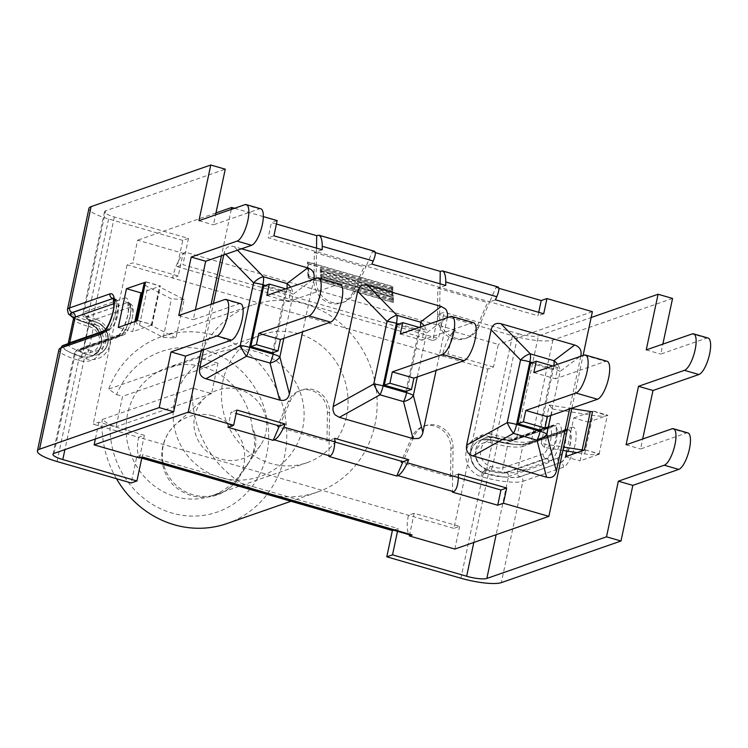 <?xml version="1.0" encoding="UTF-8"?>
<svg xmlns="http://www.w3.org/2000/svg" width="748" height="748" viewBox="0 0 748 748"><rect width="100%" height="100%" fill="white"/><g stroke="black" fill="none" stroke-linecap="round" stroke-linejoin="round"><path stroke-width="0.56" stroke-dasharray="3.74 2.81" d="M237.742 389.175A36.774 35.736 -139.3 0 1 260.65 445.051A36.774 35.736 -139.3 0 1 222.792 459.543A36.774 35.736 -139.3 0 1 195.293 433.195A36.774 35.736 -139.3 0 1 205.298 397.375A36.774 35.736 -139.3 0 1 237.742 389.175M243.783 468.903L248.317 463.423C255.021 452.821 256.368 441.208 252.347 428.604C255.61 433.157 256.601 439.684 255.311 448.174L249.215 462.086L243.783 468.903A67.834 62.72 70.8 0 1 211.628 495.859A67.834 62.72 70.8 0 1 130.105 452.39A67.834 62.72 70.8 0 1 167.066 367.717A67.834 62.72 70.8 0 1 252.347 428.604M346.539 416.458A67.834 62.72 70.8 0 0 326.278 350.008A67.834 62.72 70.8 0 0 262.492 334.534A67.834 62.72 70.8 0 0 225.531 419.207A67.834 62.72 70.8 0 0 307.054 462.685A67.834 62.72 70.8 0 0 346.539 416.458M188.477 238.406L182.755 240.398L177.173 266.653L432.765 340.499L438.347 314.244L444.069 312.253L438.496 338.517L182.895 264.661L188.477 238.406L114.351 216.985A15.904 3.319 12 0 1 104.524 211.684A15.904 3.319 12 0 1 105.599 210.814L225.26 169.198M672.564 298.443L552.894 340.05A31.809 6.638 -168 0 1 512.474 335.665L438.347 314.244M141.765 458.15L136.772 456.71L131.19 482.965M182.755 240.398L108.628 218.977A31.809 6.638 12 0 1 88.956 208.383M217.995 363.163L199.005 357.675A99.026 91.555 -109.2 0 1 252.244 305.072A99.026 91.555 -109.2 0 1 371.242 368.54A99.026 91.555 -109.2 0 1 317.292 492.137A99.026 91.555 -109.2 0 1 192.535 388.109L211.534 393.598L217.995 363.163L122.579 396.346L116.108 426.781L110.096 425.042A84.992 78.577 70.8 0 0 217.771 511.884A84.992 78.577 70.8 0 0 246.569 376.44A84.992 78.577 70.8 0 0 116.557 394.607L108.638 389.1A99.026 91.555 -109.2 0 1 161.877 336.497A99.026 91.555 -109.2 0 1 280.874 399.965A99.026 91.555 -109.2 0 1 226.924 523.563M497.027 438.16A12.791 2.665 -168 0 0 513.278 439.927A3.123 2.88 70.8 0 0 516.746 437.758A15.904 3.319 12 0 1 496.541 435.57L489.66 433.578L492.39 436.897L497.027 438.16A3.123 0.991 106.1 0 1 496.794 438.169A3.123 0.991 106.1 0 1 496.541 435.57L518.196 333.673L444.069 312.253M141.914 457.477L142.494 454.719L398.095 528.574L397.506 531.332M452.867 331.261L455.682 330.289A23.702 7.555 106.1 0 0 452.605 332.523A23.702 7.555 -73.9 0 0 442.33 355.926L487.761 369.063L493.493 367.072L498.308 344.389L452.867 331.261L448.052 353.935L442.33 355.926L127.085 264.848L132.817 262.857L178.258 275.984L183.073 253.31L137.632 240.183L132.817 262.857M487.761 369.063L453.896 528.387L459.627 526.396L414.186 513.268L409.605 534.829M139.567 457.982L144.392 435.308L138.661 437.3L453.896 528.387M142.372 457.009A23.702 7.555 -73.9 0 1 140.615 457.103A23.702 7.555 -73.9 0 1 139.839 456.719A23.702 7.555 106.1 0 1 138.661 437.3L93.22 424.172L127.085 264.848M562.898 450.408L544.366 447.491L541.187 443.527L563.609 447.061M585.207 449.735L599.101 454.13A20.271 4.226 12 0 1 584.684 453.84L577.194 452.662M571.79 408.567L549.369 405.033L541.187 443.527M544.366 447.491L552.548 408.997L592.865 415.355A20.271 4.226 -168 0 0 607.283 415.636L593.388 411.25M549.369 405.033L552.548 408.997M585.179 449.885L599.69 453.924M593.426 411.101L607.909 415.28L588.265 422.115L580.018 460.899L599.662 454.073M136.426 321.154A20.271 4.226 -168 0 0 135.949 321.818A20.271 4.226 -168 0 0 139.539 325.221L163.232 337.367L175.967 338.002L151.909 325.661A3.123 0.654 12 0 1 151.358 325.137A3.123 0.654 12 0 1 151.564 324.969L152.396 324.679L137.912 320.49M146.094 282.005L160.577 286.185L159.745 286.475A3.123 0.654 -168 0 0 159.539 286.652A3.123 0.654 -168 0 0 160.091 287.176L184.148 299.509L175.967 338.002M163.232 337.367L171.414 298.873L147.721 286.736A20.271 4.226 12 0 1 144.13 283.333M184.148 299.509L171.414 298.873M137.884 320.64L152.396 324.679M146.131 281.856L160.614 286.045L142.195 292.44M566.741 451.016L573.772 417.926L588.265 422.115M565.535 456.719L580.018 460.899M134.836 321.705L132.723 331.663L152.368 324.828M118.24 327.474L132.723 331.663M573.772 417.926L591.911 411.624M513.278 439.927L553.688 425.874A17.157 5.47 106.1 0 1 554.96 425.799A17.157 5.47 106.1 0 1 555.951 441.965A17.157 5.47 106.1 0 1 546.713 458.692L506.303 472.745A12.791 2.665 12 0 1 490.052 470.978L486.583 469.978L481.413 472.362L488.294 474.354A15.904 3.319 -168 0 0 508.5 476.551L548.92 462.498A20.271 6.461 -73.9 0 0 560.336 440.563A20.271 6.461 -73.9 0 0 557.167 423.705L516.746 437.758L538.41 335.871L591.144 317.526M486.583 469.978L490.389 470.866A11.856 2.468 -168 0 0 505.442 472.493L545.862 458.44A17.157 5.47 -73.9 0 0 555.1 441.713A17.157 5.47 -73.9 0 0 554.109 425.556A17.157 5.47 -73.9 0 0 552.837 425.621L512.417 439.674A11.856 2.468 12 0 1 497.364 438.038A3.74 1.197 106.1 0 1 497.644 438.029A3.74 1.197 106.1 0 1 497.953 441.152A8.106 1.692 -168 0 0 508.257 442.274L502.796 467.93A3.74 3.46 70.8 0 0 505.442 472.493M487.958 470.258A3.74 1.197 106.1 0 1 488.005 470.24A17.148 15.858 -109.2 0 1 475.532 454.195A17.148 15.858 -109.2 0 1 485.854 437.636A17.148 15.858 -109.2 0 1 494.98 437.43L493.558 437.159M432.765 340.499L438.496 338.517M177.173 266.653L182.895 264.661M393.485 530.173L398.095 528.574M136.772 456.71L142.494 454.719M687.889 432.924A19.027 6.068 -73.9 0 0 686.477 432.999L640.569 448.968L642.682 439.011M626.085 444.78L640.569 448.968M708.057 338.04A19.027 6.068 -73.9 0 0 706.645 338.115L660.736 354.084L662.85 344.127M646.244 349.896L660.736 354.084M518.196 333.673A15.904 3.319 -168 0 0 538.41 335.871M240.594 303.679A19.027 6.068 -73.9 0 0 239.182 303.753L193.264 319.723L195.387 309.766M178.781 315.534L193.264 319.723M260.762 208.795A19.027 6.068 -73.9 0 0 259.35 208.879L213.432 224.839L215.555 214.882M198.949 220.66L213.432 224.839M211.534 393.598L116.108 426.781M192.535 388.109L102.167 419.535L110.096 425.042M116.473 478.711A99.026 91.555 -109.2 0 1 102.167 419.535M116.557 394.607L122.579 396.346M199.005 357.675L108.638 389.1M340.069 284.147A19.803 6.311 -73.9 0 0 338.601 284.231L317.012 277.994M272.394 352.841L285.269 292.272L290.888 290.327L288.476 301.659L338.601 284.231M266.886 295.423L288.476 301.659M286.97 288.438A12.473 3.974 106.1 0 1 286.465 291.533A12.473 2.599 12 0 1 293.179 294.31A12.473 10.463 -127 0 0 290.598 287.176M223.717 254.975L224.194 252.731C225.559 247.392 228.832 245.344 234.021 246.616L241.539 248.785M203.549 349.858L213.404 303.501M285.269 292.272L263.689 286.035M285.792 288.85L290.888 290.327M313.851 279.098L302.641 331.822M473.549 322.715A19.803 6.311 -73.9 0 0 472.082 322.799L450.492 316.563M405.874 391.41L418.749 330.84L424.359 328.886L421.956 340.228L472.082 322.799M400.367 333.991L421.956 340.228M420.451 327.007A12.473 3.974 106.1 0 1 419.946 330.102A12.473 2.599 12 0 1 426.659 332.879A12.473 10.463 -127 0 0 424.079 325.745M447.323 317.666L436.121 370.391M418.749 330.84L397.169 324.604M419.273 327.418L424.359 328.886M607.03 361.284A19.803 6.311 -73.9 0 0 605.553 361.368L583.973 355.132M539.355 429.978L552.23 369.409L557.84 367.455L555.427 378.797L605.553 361.368M533.848 372.56L555.427 378.797M552.753 365.987L557.84 367.455M553.931 365.576A12.473 3.974 106.1 0 1 553.417 368.671A12.473 2.599 12 0 1 560.14 371.447A12.473 10.463 -127 0 0 557.559 364.313M580.803 356.235L569.602 408.96M552.23 369.409L530.641 363.173M263.343 216.602L234.535 208.281M231.3 209.412L221.445 255.769M211.132 304.286L201.277 350.653M571.874 408.165L583.085 355.44M374.505 251.263L372.401 251.758L366.165 266.11L371.896 264.119M498.046 286.961L495.943 287.456L489.706 301.809L495.428 299.817M334.861 438.365L329.129 440.357L328.896 456.439M322.192 249.757L316.469 251.749L316.526 248.121M445.733 285.456L440.011 287.447L440.058 283.819M458.393 474.064L452.671 476.055L452.437 492.137M538.719 312.327L537.99 315.759L268.186 237.799L271.421 222.586L276.423 224.026M495.943 287.456L498.888 288.307M372.401 251.758L375.346 252.618M450.539 476.794L450.951 448.548A21.963 20.308 70.8 0 0 423.246 426.397A21.963 20.308 70.8 0 0 411.783 437.225L400.834 462.432L450.539 476.794L452.671 476.055L402.966 461.694L413.915 436.486A21.963 20.308 70.8 0 1 425.378 425.659A21.963 20.308 70.8 0 1 453.082 447.8L452.671 476.055L458.337 477.692M326.998 441.096L327.409 412.849A21.963 20.308 70.8 0 0 299.714 390.708A21.963 20.308 70.8 0 0 288.251 401.536L277.302 426.743L326.998 441.096L329.129 440.357L334.805 441.993M227.916 427.267L231.151 412.045L236.144 413.494M414.186 513.268L408.464 515.26A23.702 7.555 -73.9 0 0 409.633 534.68A23.702 7.555 106.1 0 0 410.409 535.063M309.055 277.957L308.382 263.941L391.513 287.961L391.643 290.738L320.247 270.112L320.387 272.955L391.784 293.581L391.915 296.358L320.518 275.722L320.658 278.574L392.055 299.2L392.186 301.977L309.055 277.957L308.382 263.941M308.7 262.454L391.83 286.475L391.513 287.961M391.83 286.475L391.643 290.738M391.961 289.242L320.565 268.616L320.247 270.112M320.565 268.616L320.387 272.955M320.705 271.459L392.102 292.094L391.784 293.581M392.102 292.094L391.915 296.358M392.233 294.862L320.836 274.236L320.518 275.722M320.836 274.236L320.658 278.574M320.976 277.078L392.373 297.704L392.055 299.2M392.373 297.704L392.186 301.977M392.504 300.481L309.373 276.461M392.691 291.281L321.294 270.654L321.406 273.011L392.803 293.637L392.962 296.9L321.565 276.264L321.677 278.621L393.074 299.256L393.233 302.519L308.036 277.901L307.334 263.399L392.532 288.017L392.691 291.281L392.85 286.531L307.652 261.912L308.354 276.405L393.551 301.023L393.392 297.76L321.995 277.134L321.883 274.778L393.28 295.404L393.121 292.141L321.724 271.515L321.612 269.158L393.009 289.785M321.612 269.158L321.294 270.654M321.724 271.515L321.406 273.011M393.121 292.141L392.803 293.637M393.28 295.404L392.962 296.9M321.883 274.778L321.565 276.264M321.995 277.134L321.677 278.621M393.392 297.76L393.074 299.256M393.551 301.023L393.233 302.519M308.354 276.405L308.036 277.901M307.652 261.912L307.334 263.399M392.85 286.531L392.532 288.017M493.493 367.072L448.052 353.935M144.392 435.308L98.951 422.181L93.22 424.172M455.682 330.289L185.878 252.328A23.702 7.555 -73.9 0 0 182.802 254.572A23.702 7.555 106.1 0 0 172.526 277.976L178.258 275.984M236.873 410.054L231.151 412.045M543.712 313.767L537.99 315.759M273.918 235.807L268.186 237.799M185.878 252.328L183.073 253.31M98.951 422.181L95.37 439.011M454.803 549.069L459.627 526.396M592.388 311.682L498.308 344.389M277.153 220.595L271.421 222.586M215.966 212.937L137.632 240.183M478.757 327.016A21.963 20.308 70.8 0 1 467.294 337.844A21.963 20.308 70.8 0 1 439.59 315.693L440.011 287.447L437.87 288.186L437.458 316.441A21.963 20.308 70.8 0 0 465.163 338.582A21.963 20.308 70.8 0 0 476.626 327.755L487.574 302.547L489.706 301.809L478.757 327.016L476.626 327.755M437.87 288.186L487.574 302.547M277.302 426.743L279.434 425.995L329.129 440.357L329.55 412.111A21.963 20.308 70.8 0 0 301.846 389.96A21.963 20.308 70.8 0 0 290.383 400.788L279.434 425.995M355.216 291.318A21.963 20.308 70.8 0 1 343.753 302.145A21.963 20.308 70.8 0 1 316.058 280.004L316.469 251.749L314.338 252.497L313.917 280.743A21.963 20.308 70.8 0 0 341.621 302.884A21.963 20.308 70.8 0 0 353.084 292.057L364.033 266.858L366.165 266.11L355.216 291.318L353.084 292.057M314.338 252.497L364.033 266.858M400.834 462.432L402.966 461.694M211.983 415.551A41.682 40.495 -139.3 0 1 237.948 478.879A41.682 40.495 -139.3 0 1 177.07 486.106A41.682 40.495 -139.3 0 1 175.219 424.836A41.682 40.495 -139.3 0 1 211.983 415.551M512.474 335.665L490.94 436.963A3.74 1.197 -73.9 0 0 491.249 440.086A3.74 1.197 -73.9 0 0 491.53 440.067L490.108 439.665A3.74 1.197 106.1 0 1 489.828 439.674A3.74 1.197 106.1 0 1 489.519 436.551L490.94 436.963A31.809 6.638 -168 0 0 531.361 441.348A3.74 3.46 -109.2 0 1 527.19 443.947A28.069 5.853 12 0 1 491.53 440.067M481.02 476.532A3.74 1.197 -73.9 0 1 483.133 472.484L483.245 472.446A17.157 15.858 -109.2 0 1 470.763 456.392A17.157 15.858 -109.2 0 1 481.095 439.833A17.157 15.858 -109.2 0 1 490.22 439.618L490.108 439.665A17.157 15.858 70.8 0 0 480.983 439.871A17.157 15.858 70.8 0 0 470.651 456.43A17.157 15.858 70.8 0 0 483.133 472.484L484.554 472.895A3.74 1.197 -73.9 0 0 482.441 476.944L481.02 476.532A20.897 19.317 -109.2 0 1 466.247 451.044A20.897 19.317 -109.2 0 1 489.519 436.551M484.554 472.895A28.069 5.853 -168 0 0 520.215 476.766A3.74 3.46 -109.2 0 1 522.861 481.329A31.809 6.638 12 0 1 482.441 476.944L460.908 578.232M57.063 461.544L78.596 360.256A31.809 6.638 12 0 1 58.933 349.653M80.017 360.667L78.596 360.256A3.74 1.197 -73.9 0 1 80.709 356.207L82.13 356.618A3.74 1.197 -73.9 0 0 80.017 360.667A20.897 19.317 -109.2 0 0 103.299 346.174A20.897 19.317 -109.2 0 0 88.516 320.686L87.095 320.275L108.628 218.977M489.66 433.578A20.897 19.317 70.8 0 0 471.118 448.809A20.897 19.317 70.8 0 0 481.413 472.362M114.351 216.985L92.817 318.283L93.407 321.397L95.679 322.051A3.74 1.197 106.2 0 1 95.398 322.07A3.74 1.197 106.2 0 1 95.099 318.938L92.817 318.283A15.904 3.319 12 0 1 82.991 312.982A15.904 3.319 12 0 1 84.066 312.103L105.599 210.814M54.034 453.382L75.567 352.084A15.904 3.319 -168 0 0 74.491 352.963A15.904 3.319 -168 0 0 84.328 358.264L86.6 358.918A20.897 19.317 70.8 0 0 109.872 344.426A20.897 19.317 70.8 0 0 95.099 318.938M104.524 211.684L82.991 312.982C81.495 316.067 84.879 318.872 93.126 321.406L95.791 322.014A3.74 1.197 106.1 0 1 96.071 321.995A3.74 1.197 106.1 0 1 96.38 325.128A13.408 12.398 -109.2 0 1 105.861 341.481A13.408 12.398 -109.2 0 1 90.929 350.784A3.74 1.197 106.1 0 1 88.816 354.833A17.148 15.858 70.8 0 0 97.941 354.617A17.148 15.858 70.8 0 0 108.264 338.059A17.148 15.858 70.8 0 0 95.791 322.014L95.679 322.051A17.148 15.858 -109.2 0 1 108.151 338.096A17.148 15.858 -109.2 0 1 97.829 354.664A17.148 15.858 -109.2 0 1 88.703 354.87L86.431 354.215A3.74 1.197 106.1 0 0 84.328 358.264L64.908 449.604M473.821 542.459L488.294 474.354A3.123 0.991 -73.9 0 1 490.052 470.978M599.101 454.13L607.283 415.636M584.684 453.84L592.865 415.355M151.909 325.661L160.091 287.176M151.564 324.969L159.745 286.475M139.539 325.221L147.721 286.736M492.39 436.897L496.794 438.169C497.719 438.487 504.563 440.45 511.913 440.394L514.933 439.88L555.343 425.827L550.846 425.668A3.74 3.46 70.8 0 1 552.837 425.621L553.688 425.874A3.123 2.88 70.8 0 0 557.167 423.705M512.417 439.674A3.74 3.46 70.8 0 0 510.435 439.721L550.846 425.668A3.74 3.46 70.8 0 0 548.667 428.221A13.408 4.273 106.1 0 1 550.771 439.366A13.408 4.273 106.1 0 1 543.216 453.877A3.74 3.46 70.8 0 0 545.862 458.44L546.713 458.692A3.123 2.88 -109.2 0 1 548.92 462.498M506.303 472.745A3.123 2.88 -109.2 0 1 508.5 476.551L496.139 534.698M497.252 438.085L495.092 437.384A3.74 1.197 106.1 0 1 495.372 437.374A3.74 1.197 106.1 0 1 495.681 440.497L497.953 441.152L492.493 466.808L490.22 466.154A13.408 12.398 -109.2 0 1 480.74 449.8A13.408 12.398 -109.2 0 1 495.681 440.497M686.477 432.999L671.994 428.81M706.645 338.115L692.162 333.935M552.894 340.05L531.361 441.348L571.771 427.295A3.74 3.46 -109.2 0 1 567.601 429.894L527.19 443.947M571.771 427.295A20.897 6.667 106.1 0 1 575.044 444.667A20.897 6.667 106.1 0 1 563.272 467.276A3.74 3.46 70.8 0 0 560.626 462.713A17.157 5.47 -73.9 0 0 569.864 445.986A17.157 5.47 -73.9 0 0 568.882 429.82A17.157 5.47 -73.9 0 0 567.601 429.894L567.321 429.81A17.157 5.47 106.1 0 1 568.592 429.735A17.157 5.47 106.1 0 1 569.583 445.901A17.157 5.47 106.1 0 1 560.346 462.629L519.925 476.682A27.76 5.788 12 0 1 484.667 472.848L483.245 472.446A3.74 1.197 106.1 0 0 485.349 468.398L486.77 468.8A3.74 1.197 106.1 0 1 484.667 472.848M563.272 467.276L522.861 481.329L501.328 582.627M520.215 476.766L560.346 462.629A3.74 3.46 -109.2 0 1 557.699 458.066A13.408 4.273 -73.9 0 0 565.254 443.555A13.408 4.273 -73.9 0 0 563.15 432.4A3.74 3.46 -109.2 0 1 567.321 429.81L526.91 443.863A3.74 3.46 70.8 0 0 522.74 446.453A24.02 5.012 12 0 1 492.221 443.143L490.81 442.732A13.408 12.398 70.8 0 0 475.868 452.035A13.408 12.398 70.8 0 0 485.349 468.398M563.15 432.4L522.74 446.453L517.279 472.119A24.02 5.012 -168 0 1 486.77 468.8L492.221 443.143A3.74 1.197 106.1 0 0 491.913 440.02A3.74 1.197 106.1 0 0 491.642 440.03L490.22 439.618A3.74 1.197 106.1 0 1 490.501 439.609A3.74 1.197 106.1 0 1 490.81 442.732M491.642 440.03A27.76 5.788 -168 0 0 526.91 443.863M557.699 458.066L517.279 472.119A3.74 3.46 70.8 0 0 519.925 476.682M494.933 437.44A3.74 1.197 106.1 0 0 494.98 437.43L495.092 437.384A17.148 15.858 70.8 0 0 485.966 437.599L495.372 437.374L497.644 438.029C506.994 439.824 511.258 440.385 510.445 439.721L510.435 439.721A3.74 3.46 70.8 0 0 508.257 442.274L548.667 428.221M493.353 437.113L485.966 437.599A17.148 15.858 70.8 0 0 475.644 454.158A17.148 15.858 70.8 0 0 488.117 470.202A3.74 1.197 -73.9 0 0 490.22 466.154M490.277 470.903L488.005 470.24L490.389 470.866L492.493 466.808A8.106 1.692 12 0 0 502.796 467.93L543.216 453.877M224.699 299.574L239.182 303.753M244.867 204.69L259.35 208.879M63.262 345.352A3.74 3.46 -109.2 0 1 65.254 345.305A28.069 5.853 -168 0 0 80.709 356.207M103.673 331.299L103.673 331.299A3.74 3.46 -109.2 0 1 105.664 331.252L65.534 345.389A27.76 5.788 12 0 0 80.821 356.17L82.243 356.572A3.74 1.197 -73.9 0 0 84.346 352.523A13.408 12.398 70.8 0 0 99.288 343.229A13.408 12.398 70.8 0 0 89.797 326.867A3.74 1.197 -73.9 0 0 89.489 323.744C104.879 327.156 106.01 352.542 91.359 356.366L91.247 356.403C100.503 350.99 103.533 343.874 100.316 335.067C98.016 329.204 94.183 325.455 88.825 323.809L87.404 323.398A3.74 1.197 106.1 0 0 87.684 323.388L89.218 323.753A17.157 15.858 -109.2 0 1 101.691 339.807A17.157 15.858 -109.2 0 1 91.359 356.366A17.157 15.858 -109.2 0 1 82.243 356.572L82.13 356.618A17.157 15.858 70.8 0 0 91.247 356.403A17.157 15.858 70.8 0 0 101.578 339.844A17.157 15.858 70.8 0 0 89.106 323.791A3.74 1.197 106.1 0 1 88.825 323.809A3.74 1.197 106.1 0 1 88.516 320.686M73.585 318.096L87.404 323.398A3.74 1.197 106.1 0 1 87.095 320.275A31.809 6.638 -168 0 1 67.432 309.672M87.684 323.388A28.069 5.853 12 0 1 73.585 317.797M87.797 323.342L89.218 323.753A3.74 1.197 -73.9 0 1 89.489 323.744L88.077 323.332A3.74 1.197 -73.9 0 0 87.797 323.342A27.76 5.788 -168 0 1 73.575 317.648M113.444 298.293A17.157 5.47 106.1 0 1 113.911 298.359A17.157 5.47 106.1 0 1 114.902 314.525A17.157 5.47 106.1 0 1 105.664 331.252L65.254 345.305M89.797 326.867L88.386 326.455A3.74 1.197 -73.9 0 0 88.077 323.332L74.155 317.62M80.821 356.17A3.74 1.197 -73.9 0 0 82.925 352.121L84.346 352.523M68.367 343.575A24.02 5.012 -168 0 0 68.077 344.117A24.02 5.012 -168 0 0 82.925 352.121L88.386 326.455A24.02 5.012 12 0 1 73.538 318.461M65.534 345.389A3.74 3.46 70.8 0 0 69.611 343.145M80.017 349.568A3.74 3.46 70.8 0 0 84.187 346.979L124.598 332.925A13.408 4.273 -73.9 0 0 132.153 318.414A13.408 4.273 -73.9 0 0 130.059 307.269A3.74 3.46 70.8 0 0 127.412 302.697A17.157 5.47 106.1 0 1 128.684 302.631A17.157 5.47 106.1 0 1 129.666 318.798A17.157 5.47 106.1 0 1 120.428 335.515L80.017 349.568A11.856 2.468 -168 0 0 86.544 354.178A3.74 1.197 -73.9 0 0 88.657 350.129A8.106 1.692 12 0 1 83.636 347.427A8.106 1.692 12 0 1 84.187 346.979L89.638 321.322A3.74 3.46 70.8 0 0 86.992 316.75L127.412 302.697L86.712 316.675A12.164 2.534 -168 0 0 93.407 321.397M130.059 307.269L89.638 321.322A8.106 1.692 -168 0 0 89.096 321.762A8.106 1.692 -168 0 0 94.108 324.464L93.519 321.35L96.071 321.995C101.541 323.725 105.365 327.418 107.544 333.094C110.012 343.407 106.805 350.578 97.941 354.617L97.829 354.664C115.042 346.876 107.824 325.202 95.398 322.07L93.126 321.406M90.929 350.784L88.657 350.129L94.108 324.464L96.38 325.128M79.737 349.494L120.148 335.441A3.74 3.46 70.8 0 0 115.977 338.031L75.567 352.084A3.74 3.46 -109.2 0 1 79.737 349.494A12.164 2.534 12 0 0 86.431 354.215L88.703 354.87A3.74 1.197 -73.9 0 0 86.6 358.918M93.519 321.35A11.856 2.468 12 0 1 86.992 316.75M86.712 316.675A3.74 3.46 -109.2 0 1 84.066 312.103L124.477 298.05A3.74 3.46 -109.2 0 0 127.123 302.622A17.157 5.47 -73.9 0 1 128.394 302.547A17.157 5.47 -73.9 0 1 129.385 318.713A17.157 5.47 -73.9 0 1 120.148 335.441L120.428 335.515A3.74 3.46 70.8 0 0 124.598 332.925M113.621 298.798A3.74 3.46 -109.2 0 1 115.575 303.08A13.408 4.273 106.1 0 1 117.67 314.235A13.408 4.273 106.1 0 1 110.115 328.737A3.74 3.46 -109.2 0 1 105.945 331.336A17.157 5.47 -73.9 0 0 115.183 314.609A17.157 5.47 -73.9 0 0 114.201 298.443A17.157 5.47 -73.9 0 0 113.481 298.387M110.115 328.737L104.486 330.7M114.033 303.613L115.575 303.08M124.477 298.05A20.897 6.667 106.1 0 1 127.749 315.432A20.897 6.667 106.1 0 1 115.977 338.031M283.819 338.377L293.179 294.31L312.954 279.406M265.39 285.446L286.465 291.533L273.516 352.458M224.194 252.731L225.709 254.283M237.509 250.187L234.021 246.616M417.291 376.936L426.659 332.879L446.425 317.975M398.871 324.015L419.946 330.102L406.996 391.026M550.771 415.505L560.14 371.447L579.906 356.544M532.352 362.584L553.417 368.671L540.467 429.586M373.635 251.337L317.937 235.237M497.177 287.026L441.479 270.935M439.59 315.693L437.458 316.441M329.55 412.111L327.409 412.849M290.383 400.788L288.251 401.536M316.058 280.004L313.917 280.743M453.082 447.8L450.951 448.548M413.915 436.486L411.783 437.225M205.298 397.375L175.219 424.836C152.742 446.06 161.334 479.58 179.894 490.127C187.683 495.316 196.219 497.7 205.494 497.27C219.136 496.261 229.954 490.127 237.948 478.879L248.317 463.423M260.65 445.051L249.215 462.086M223.484 478.374A65.497 65.497 0 0 0 301.388 395.907A65.497 65.497 0 0 0 191.021 369.671A65.497 65.497 0 0 0 223.484 478.374M262.492 334.534L167.066 367.717M307.054 462.685L211.628 495.859M151.358 325.137L159.539 286.652M135.949 321.818L136.071 321.275M491.249 440.086L481.095 439.833L491.913 440.02C508.687 444.097 519.692 445.397 524.918 443.91L565.329 429.857L569.593 429.848L529.182 443.901L520.748 444.901L516.157 444.705L491.249 440.086M68.18 343.641L67.264 345.454L107.936 331.289L113.948 325.081C116.688 320.378 118.278 314.235 118.717 306.643C118.923 302.295 117.417 299.565 114.201 298.443L113.911 298.359M52.958 454.26L74.491 352.963L77.745 349.54L118.156 335.487C118.156 336.516 119.848 334.16 123.224 328.4C126.44 320.705 128.132 314.805 128.301 310.71L127.777 302.183L128.684 302.631C131.863 305.091 135.136 304.015 131.648 321.266C124.196 339.77 124.252 332.804 122.42 335.478L82.009 349.531L83.636 347.427L89.096 321.762L88.451 319.172L93.799 321.341M252.244 305.072L161.877 336.497M317.292 492.137L291.019 501.272M140.615 457.103L141.428 457.337M467.294 337.844L465.163 338.582M301.846 389.96L299.714 390.708M343.753 302.145L341.621 302.884M425.378 425.659L423.246 426.397"/><path stroke-width="1.12" d="M397.506 531.332L392.513 554.829L386.791 556.821L460.908 578.232A31.809 6.638 -168 0 0 501.328 582.627L620.999 541.01L606.516 536.821L486.845 578.438A15.904 3.319 -168 0 1 466.64 576.24L473.821 542.459M386.791 556.821L392.373 530.566L141.765 458.15M64.908 449.604L62.795 459.553A15.904 3.319 12 0 1 52.958 454.26A15.904 3.319 12 0 1 54.034 453.382L173.704 411.765L185.532 356.123L171.049 351.934L159.221 407.585L39.55 449.193A31.809 6.638 12 0 0 37.4 450.951A31.809 6.638 12 0 0 57.063 461.544L131.19 482.965L136.912 480.973L141.914 457.477M62.795 459.553L136.912 480.973M392.513 554.829L466.64 576.24M577.194 452.662L562.898 450.408M563.609 447.061L582.159 449.978A3.123 0.654 -168 0 0 584.375 450.025L565.535 456.719L566.741 451.016M591.911 411.624L592.556 411.54A3.123 0.654 12 0 1 590.34 411.494L571.79 408.567M142.195 292.44L140.961 292.87L126.477 288.691L118.24 327.474L137.323 320.696A20.271 4.226 -168 0 0 136.426 321.154M136.071 321.275L144.13 283.333A20.271 4.226 12 0 1 145.505 282.211L126.477 288.691M140.961 292.87L134.836 321.705M392.373 530.566L393.485 530.173M73.585 317.797A28.069 5.853 12 0 1 72.229 312.486A3.74 3.46 -109.2 0 1 69.583 307.924A31.809 6.638 -168 0 0 67.432 309.672L88.956 208.383A31.809 6.638 12 0 1 91.106 206.626L210.777 165.009L225.26 169.198L215.555 214.882M159.221 407.585L173.704 411.765M620.999 541.01L632.827 485.368L618.344 481.179L664.261 465.219A19.027 6.068 -73.9 0 0 674.5 446.659A19.027 6.068 -73.9 0 0 673.406 428.735A19.027 6.068 -73.9 0 0 671.994 428.81L626.085 444.78L638.512 386.305L684.429 370.335A19.027 6.068 -73.9 0 0 694.668 351.784A19.027 6.068 -73.9 0 0 693.574 333.86A19.027 6.068 -73.9 0 0 692.162 333.935L646.244 349.896L658.072 294.254L672.564 298.443L662.85 344.127M632.827 485.368L678.745 469.398A19.027 6.068 -73.9 0 0 688.992 450.848A19.027 6.068 -73.9 0 0 687.889 432.924L673.406 428.735M642.682 439.011L652.995 390.484L698.913 374.524A19.027 6.068 -73.9 0 0 709.151 355.964A19.027 6.068 -73.9 0 0 708.057 338.04L693.574 333.86M652.995 390.484L638.512 386.305M618.344 481.179L606.516 536.821M185.532 356.123L231.45 340.153A19.027 6.068 -73.9 0 0 241.688 321.603A19.027 6.068 -73.9 0 0 240.594 303.679L226.111 299.49A19.027 6.068 -73.9 0 0 224.699 299.574L178.781 315.534L191.217 257.06L237.125 241.09A19.027 6.068 -73.9 0 0 247.373 222.539A19.027 6.068 -73.9 0 0 246.279 204.615A19.027 6.068 -73.9 0 0 244.867 204.69L198.949 220.66L210.777 165.009M171.049 351.934L216.967 335.974A19.027 6.068 -73.9 0 0 227.205 317.423A19.027 6.068 -73.9 0 0 226.111 299.49M195.387 309.766L205.7 261.239L251.618 245.279A19.027 6.068 -73.9 0 0 261.856 226.728A19.027 6.068 -73.9 0 0 260.762 208.795L246.279 204.615M205.7 261.239L191.217 257.06M591.144 317.526L658.072 294.254M291.019 501.272L226.924 523.563A99.026 91.555 -109.2 0 1 116.473 478.711M330.541 322.126A19.803 6.311 -73.9 0 0 341.21 302.809A19.803 6.311 -73.9 0 0 340.069 284.147L318.489 277.91A19.803 6.311 106.1 0 1 319.63 296.573A19.803 6.311 106.1 0 1 308.961 315.89L330.541 322.126L280.416 339.555L278.013 350.887L256.424 344.65L258.836 333.318L308.961 315.89M318.489 277.91A19.803 6.311 106.1 0 0 317.012 277.994L266.886 295.423L269.299 284.09L263.689 286.035L250.814 346.605L272.394 352.841L278.013 350.887M280.416 339.555L258.836 333.318M290.598 287.176A12.473 10.463 -127 0 0 286.942 283.548A12.473 3.974 106.1 0 1 286.97 288.438M241.539 248.785L307.699 267.906L286.942 283.548L263.408 276.751A12.473 5.862 135.7 0 0 253.581 282.866A12.473 2.599 12 0 1 262.931 284.736A12.473 3.974 -73.9 0 0 263.408 276.751L237.509 250.187M205.934 378.787L246.513 356.244A12.473 3.974 -73.9 0 0 249.617 347.353A12.473 2.599 -168 0 0 240.276 345.483A12.473 2.861 60.9 0 0 246.513 356.244L270.047 363.042A12.473 7.452 -14.5 0 0 279.874 356.927A12.473 2.599 -168 0 0 273.151 354.15A12.473 3.974 106.1 0 1 270.047 363.042L279.612 400.077L205.934 378.787C200.829 377.076 198.753 373.495 199.688 368.025L203.549 349.858M302.641 331.822L289.429 393.962C288.074 399.301 284.801 401.339 279.612 400.077M307.699 267.906C312.795 269.607 314.88 273.198 313.945 278.658L313.851 279.098M213.404 303.501L223.717 254.975M250.814 346.605L256.424 344.65M269.299 284.09L285.792 288.85M464.022 360.695A19.803 6.311 -73.9 0 0 474.69 341.378A19.803 6.311 -73.9 0 0 473.549 322.715L451.96 316.479A19.803 6.311 106.1 0 1 453.101 335.141A19.803 6.311 106.1 0 1 442.442 354.459L464.022 360.695L413.896 378.123L411.484 389.456L389.904 383.219L392.317 371.887L442.442 354.459M451.96 316.479A19.803 6.311 106.1 0 0 450.492 316.563L400.367 333.991L402.779 322.65L397.169 324.604L384.294 385.173L405.874 391.41L411.484 389.456M413.896 378.123L392.317 371.887M357.675 291.299L387.062 321.434A12.473 2.599 12 0 1 396.412 323.304A12.473 3.974 -73.9 0 0 396.889 315.319A12.473 5.862 135.7 0 0 387.062 321.434L373.748 384.051A12.473 2.861 60.9 0 0 379.993 394.813A12.473 3.974 -73.9 0 0 383.098 385.912A12.473 2.599 -168 0 0 373.748 384.051L333.169 406.594L357.675 291.299L360.34 286.334L362.817 285.016L367.502 285.184L441.18 306.465L445.387 308.868L446.509 310.298L447.641 313.814L447.323 317.666M339.405 417.356L379.993 394.813L403.527 401.611A12.473 7.452 -14.5 0 0 413.354 395.496A12.473 2.599 -168 0 0 406.632 392.719A12.473 3.974 106.1 0 1 403.527 401.611L413.083 438.646L339.405 417.356L335.197 414.953L334.085 413.522L332.944 410.007L333.169 406.594M424.079 325.745A12.473 10.463 -127 0 0 420.423 322.117A12.473 3.974 106.1 0 1 420.451 327.007M436.121 370.391L422.545 433.887L421.059 436.654L418.833 438.421L413.083 438.646M384.294 385.173L389.904 383.219M402.779 322.65L419.273 327.418M597.502 399.254A19.803 6.311 -73.9 0 0 608.171 379.947A19.803 6.311 -73.9 0 0 607.03 361.284L585.441 355.048A19.803 6.311 106.1 0 1 586.582 373.71A19.803 6.311 106.1 0 1 575.913 393.018L597.502 399.254L547.377 416.692L544.965 428.024L523.385 421.788L525.797 410.456L575.913 393.018M585.441 355.048A19.803 6.311 106.1 0 0 583.973 355.132L533.848 372.56L536.26 361.219L530.641 363.173L517.775 423.742L539.355 429.978L544.965 428.024M547.377 416.692L525.797 410.456M536.26 361.219L552.753 365.987M491.155 329.868L520.543 360.003A12.473 2.599 12 0 1 529.883 361.864A12.473 3.974 -73.9 0 0 530.369 353.888A12.473 5.862 135.7 0 0 520.543 360.003L507.228 422.62A12.473 2.861 60.9 0 0 513.465 433.382A12.473 3.974 -73.9 0 0 516.578 424.481A12.473 2.599 -168 0 0 507.228 422.62L466.649 445.163L491.155 329.868C492.511 324.52 495.793 322.481 500.982 323.744L574.66 345.034C579.756 346.745 581.832 350.335 580.897 355.796L580.803 356.235M472.886 455.925L513.465 433.382L536.999 440.179A12.473 7.452 -14.5 0 0 546.825 434.064A12.473 2.599 -168 0 0 540.112 431.287A12.473 3.974 106.1 0 1 536.999 440.179L546.564 477.215L472.886 455.925C467.79 454.214 465.714 450.623 466.649 445.163M557.559 364.313A12.473 10.463 -127 0 0 553.903 360.686A12.473 3.974 106.1 0 1 553.931 365.576M569.602 408.96L556.39 471.09C555.035 476.439 551.753 478.477 546.564 477.215M517.775 423.742L523.385 421.788M583.085 355.44L592.388 311.682L546.947 298.555L543.712 313.767L495.428 299.817L496.775 296.722C499.094 291.084 499.514 287.83 498.046 286.961L442.461 270.898C444.621 271.963 445.724 275.666 445.78 281.987L445.733 285.456L371.896 264.119L373.233 261.024C375.552 255.386 375.982 252.132 374.505 251.263L318.919 235.209C321.079 236.274 322.182 239.968 322.248 246.288L322.192 249.757L273.918 235.807L277.153 220.595L263.343 216.602M408.698 459.702L407.351 462.797C404.116 469.716 400.993 473.989 397.973 475.616L396.739 476.046L402.966 461.694L408.698 459.702L334.861 438.365L334.805 441.834L283.81 427.099C280.575 434.018 277.452 438.291 274.432 439.918L273.198 440.348L279.434 425.995L285.156 424.004L283.81 427.099M458.337 477.692L500.945 490.005L497.719 505.218L452.437 492.137L453.671 491.707C456.402 489.996 457.963 485.274 458.346 477.533L458.393 474.064L506.677 488.014L503.441 503.226L548.882 516.354L571.874 408.165M234.535 208.281L231.712 207.467L231.3 209.412M221.445 255.769L211.132 304.286M201.277 350.653L188.206 412.148L233.647 425.275L236.873 410.054L285.156 424.004M396.739 476.046L328.896 456.439L330.13 456.009C332.86 454.298 334.421 449.576 334.805 441.834M316.526 248.121L316.703 235.667L318.919 235.209M440.058 283.819L440.245 271.365L442.461 270.898M498.888 288.307L541.225 300.537L538.719 312.327M276.423 224.026L316.703 235.667M375.346 252.618L440.245 271.365M334.805 441.993L402.966 461.694M236.144 413.494L279.434 425.995M273.198 440.348L227.916 427.267L233.647 425.275M409.605 534.829L409.362 535.942L412.176 534.97A23.702 7.555 106.1 0 1 410.409 535.063L141.428 457.337M506.677 488.014L500.945 490.005M546.947 298.555L541.225 300.537M95.37 439.011L94.126 444.854L139.567 457.982L142.372 457.009L412.176 534.97M409.362 535.942L454.803 549.069L548.882 516.354M231.712 207.467L215.966 212.937M188.206 412.148L94.126 444.854M503.441 503.226L497.719 505.218M582.159 449.978L590.34 411.494M584.375 450.025L592.556 411.54M137.323 320.696L145.505 282.211M678.745 469.398L664.261 465.219M698.913 374.524L684.429 370.335M496.139 534.698L486.845 578.438M216.967 335.974L231.45 340.153M237.125 241.09L251.618 245.279M113.911 298.359L113.294 298.003L113.818 306.521C113.649 310.616 111.957 316.516 108.74 324.221C105.356 329.971 103.673 332.336 103.673 331.299A3.74 3.46 -109.2 0 0 101.494 333.851L61.084 347.904A3.74 3.46 -109.2 0 1 63.262 345.352L58.933 349.653A31.809 6.638 12 0 1 61.084 347.904L39.55 449.193M72.229 312.486L112.92 298.517L72.509 312.571A27.76 5.788 -168 0 0 73.575 317.648M74.155 317.62L73.332 316.909L73.538 318.461A24.02 5.012 12 0 1 75.155 317.133A3.74 3.46 70.8 0 0 72.509 312.571M69.611 343.145A3.74 3.46 70.8 0 0 69.704 342.79A24.02 5.012 -168 0 0 68.367 343.575M114.033 303.613L75.155 317.133L69.704 342.79L104.486 330.7M91.106 206.626L69.583 307.924L109.993 293.871A3.74 3.46 70.8 0 0 112.639 298.433A17.157 5.47 106.1 0 1 113.444 298.293M101.494 333.851A20.897 6.667 -73.9 0 0 113.266 311.243A20.897 6.667 -73.9 0 0 109.993 293.871M113.481 298.387A17.157 5.47 -73.9 0 0 112.92 298.517A3.74 3.46 -109.2 0 1 113.621 298.798M225.709 254.283L253.581 282.866L240.276 345.483L199.688 368.025M273.516 352.458L273.151 354.15L249.617 347.353L262.931 284.736L265.39 285.446M289.429 393.962L279.874 356.927L283.819 338.377M312.954 279.406L313.945 278.658M422.91 432.522L413.354 395.496L417.291 376.936M406.996 391.026L406.632 392.719L383.098 385.912L396.412 323.304L398.871 324.015M441.18 306.465L420.423 322.117L396.889 315.319L367.502 285.184M446.425 317.975L447.416 317.227M556.39 471.09L546.825 434.064L550.771 415.505M540.467 429.586L540.112 431.287L516.578 424.481L529.883 361.864L532.352 362.584M574.66 345.034L553.903 360.686L530.369 353.888L500.982 323.744M579.906 356.544L580.897 355.796M445.78 281.987L496.775 296.722M458.346 477.533L407.351 462.797M274.432 439.918L330.13 456.009M322.248 246.288L373.233 261.024M397.973 475.616L453.671 491.707M67.432 309.672L68.405 313.964L73.585 318.096M37.4 450.951L58.933 349.653M73.538 318.461L68.18 343.641M103.673 331.299L63.262 345.352"/></g></svg>
